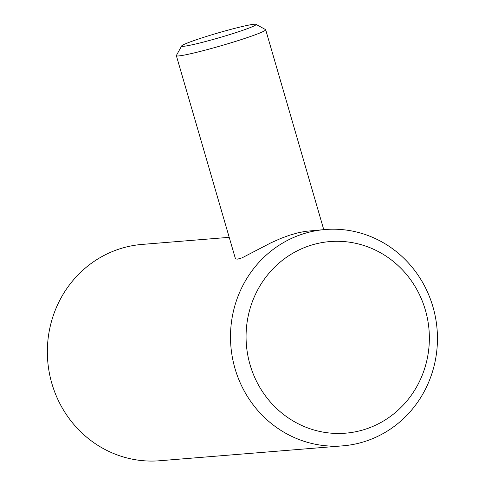 <?xml version="1.0" encoding="UTF-8"?>
<svg xmlns="http://www.w3.org/2000/svg" width="485" height="485" viewBox="0 0 485 485"><rect width="100%" height="100%" fill="white"/><g stroke="black" fill="none" stroke-linecap="round" stroke-linejoin="round"><path stroke-width="0.73" d="M229.126 237.335L142.026 244.422A108.519 103.438 85.3 0 0 120.607 248.587A108.519 103.438 85.3 0 0 51.859 383.459A108.519 103.438 85.3 0 0 159.626 460.75L342.774 445.848A108.519 103.438 85.3 0 0 432.941 306.811A108.519 103.438 85.3 0 0 325.174 229.526A108.519 103.438 85.3 0 0 303.762 233.685A108.519 103.438 85.3 0 0 235.007 368.564A108.519 103.438 85.3 0 0 342.774 445.848M181.669 45.917A38.758 2.455 -16.2 0 0 183.512 46.305A38.758 2.455 -16.2 0 0 226.271 35.635A38.758 2.455 -16.2 0 0 255.953 24.335A38.758 2.455 -16.2 0 0 254.201 24.25A38.758 2.455 -16.2 0 0 213.77 34.211A38.758 2.455 -16.2 0 0 181.669 45.917L176.388 55.472A46.511 2.946 -16.2 0 0 176.352 55.678L235.346 258.42L236.219 259.008L237.632 259.117L241.979 257.887L270.951 242.821L281.027 238.347L289.509 235.237L297.735 232.873L305.338 231.345L325.174 229.526M250.06 364.726A96.121 91.617 85.3 0 0 364.478 429.498A96.121 91.617 85.3 0 0 425.369 310.036A96.121 91.617 85.3 0 0 310.952 245.264A96.121 91.617 85.3 0 0 250.06 364.726M176.352 55.678A46.511 2.946 -16.2 0 0 178.601 55.939A46.511 2.946 -16.2 0 0 228.52 43.559A46.511 2.946 -16.2 0 0 265.677 29.73A46.511 2.946 -16.2 0 0 265.531 29.579L255.953 24.335M323.756 229.641L265.677 29.73"/></g></svg>
